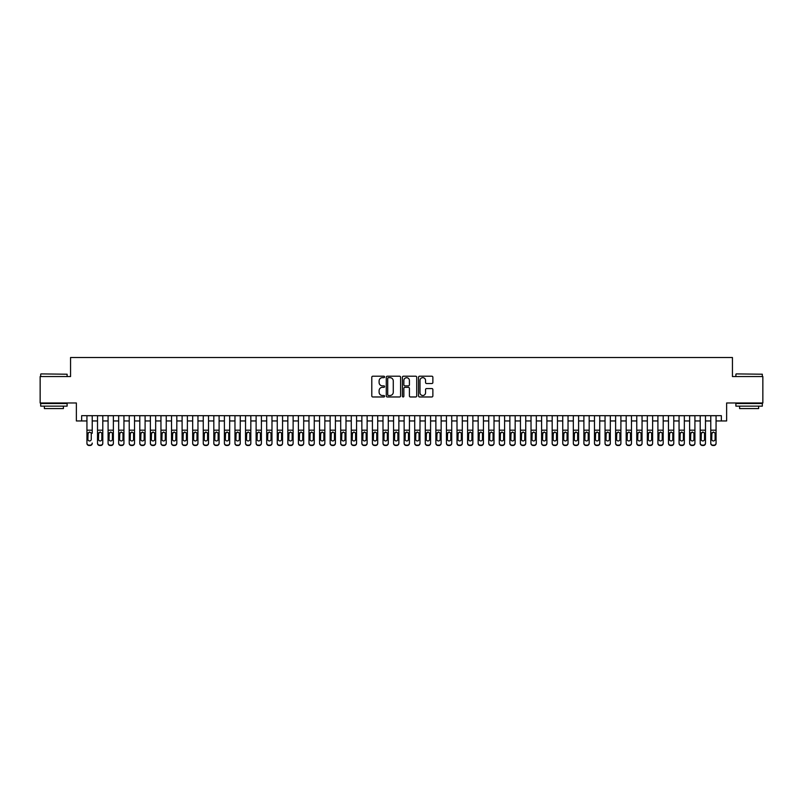<?xml version="1.0" encoding="UTF-8"?>
<svg xmlns="http://www.w3.org/2000/svg" width="803" height="803" viewBox="0 0 803 803"><rect width="100%" height="100%" fill="white"/><g stroke="black" fill="none" stroke-linecap="round" stroke-linejoin="round"><path stroke-width="1.2" d="M384.587 376.938A0.723 0.723 0 0 0 383.854 376.216L372.833 376.216A1.034 1.034 0 0 0 371.789 377.249L371.789 395.929A1.034 1.034 0 0 0 372.833 396.973L383.854 396.973A0.723 0.723 0 0 0 384.587 396.24A0.723 0.723 0 0 0 383.854 395.518L382.429 395.518A3.322 3.322 0 0 1 379.106 392.195L379.106 390.639A3.322 3.322 0 0 1 382.429 387.317L383.854 387.317A0.723 0.723 0 0 0 384.587 386.594A0.723 0.723 0 0 0 383.854 385.862L382.429 385.862A3.322 3.322 0 0 1 379.106 382.539L379.106 380.983A3.322 3.322 0 0 1 382.429 377.661L383.854 377.661A0.723 0.723 0 0 0 384.587 376.938M431.833 383.533A1.034 1.034 0 0 0 432.867 382.489L432.867 377.249A1.034 1.034 0 0 0 431.833 376.216L419.588 376.216A1.034 1.034 0 0 0 418.544 377.249L418.544 395.929A1.034 1.034 0 0 0 419.588 396.973L431.833 396.973A1.034 1.034 0 0 0 432.867 395.929L432.867 389.606A1.034 1.034 0 0 0 431.833 388.562L426.594 388.562A1.034 1.034 0 0 0 425.55 389.606L425.55 392.737A2.78 2.78 0 0 1 422.779 395.518A2.78 2.78 0 0 1 419.999 392.737L419.999 380.441A2.78 2.78 0 0 1 422.779 377.661A2.78 2.78 0 0 1 425.55 380.441L425.55 382.489A1.034 1.034 0 0 0 426.594 383.533L431.833 383.533M81.655 420.953L81.655 415.673L721.345 415.673L721.345 420.953L726.635 420.953L726.635 402.976L762.85 402.976L762.85 376.547L732.446 376.547L732.446 357.516L70.554 357.516L70.554 376.547L40.15 376.547L40.15 402.976L76.365 402.976L76.365 420.953L86.935 420.953M400.597 377.249A1.034 1.034 0 0 0 399.553 376.216L387.307 376.216A1.034 1.034 0 0 0 386.273 377.249L386.273 395.929A1.034 1.034 0 0 0 387.307 396.973L399.553 396.973A1.034 1.034 0 0 0 400.597 395.929L400.597 377.249M403.447 376.216L415.693 376.216A1.034 1.034 0 0 1 416.727 377.249L416.727 395.929A1.034 1.034 0 0 1 415.693 396.973L410.453 396.973A1.034 1.034 0 0 1 409.41 395.929L409.41 388.351A1.034 1.034 0 0 0 408.376 387.317L404.903 387.317A1.034 1.034 0 0 0 403.859 388.351L403.859 396.24A0.723 0.723 0 0 1 403.136 396.973A0.723 0.723 0 0 1 402.403 396.24L402.403 377.249A1.034 1.034 0 0 1 403.447 376.216M92.225 420.953L97.514 420.953M102.794 420.953L108.084 420.953M113.374 420.953L118.663 420.953M123.943 420.953L129.233 420.953M134.523 420.953L139.802 420.953M145.092 420.953L150.382 420.953M155.662 420.953L160.951 420.953M166.241 420.953L171.531 420.953M176.811 420.953L182.1 420.953M187.39 420.953L192.67 420.953M197.96 420.953L203.249 420.953M208.529 420.953L213.819 420.953M219.109 420.953L224.398 420.953M229.678 420.953L234.968 420.953M240.258 420.953L245.537 420.953M250.827 420.953L256.117 420.953M261.397 420.953L266.686 420.953M271.976 420.953L277.266 420.953M282.546 420.953L287.835 420.953M293.125 420.953L298.405 420.953M303.695 420.953L308.984 420.953M314.264 420.953L319.554 420.953M324.844 420.953L330.133 420.953M335.413 420.953L340.703 420.953M345.993 420.953L351.272 420.953M356.562 420.953L361.852 420.953M367.132 420.953L372.421 420.953M377.711 420.953L383.001 420.953M388.281 420.953L393.57 420.953M398.86 420.953L404.14 420.953M409.43 420.953L414.719 420.953M419.999 420.953L425.289 420.953M430.579 420.953L435.868 420.953M441.148 420.953L446.438 420.953M451.728 420.953L457.007 420.953M462.297 420.953L467.587 420.953M472.867 420.953L478.156 420.953M483.446 420.953L488.736 420.953M494.016 420.953L499.305 420.953M504.595 420.953L509.875 420.953M515.165 420.953L520.454 420.953M525.734 420.953L531.024 420.953M536.314 420.953L541.603 420.953M546.883 420.953L552.173 420.953M557.463 420.953L562.742 420.953M568.032 420.953L573.322 420.953M578.602 420.953L583.891 420.953M589.181 420.953L594.471 420.953M599.751 420.953L605.04 420.953M610.33 420.953L615.61 420.953M620.9 420.953L626.189 420.953M631.469 420.953L636.759 420.953M642.049 420.953L647.338 420.953M652.618 420.953L657.908 420.953M663.198 420.953L668.477 420.953M673.767 420.953L679.057 420.953M684.337 420.953L689.626 420.953M694.916 420.953L700.206 420.953M705.486 420.953L710.775 420.953M716.065 420.953L721.345 420.953M388.451 377.661A0.723 0.723 0 0 0 387.719 378.394L387.719 394.795A0.723 0.723 0 0 0 388.451 395.518L389.957 395.518A3.322 3.322 0 0 0 393.279 392.195L393.279 380.983A3.322 3.322 0 0 0 389.957 377.661L388.451 377.661M409.41 380.492A2.78 2.78 0 0 0 406.639 377.721A2.78 2.78 0 0 0 403.859 380.492L403.859 384.828A1.034 1.034 0 0 0 404.903 385.862L408.376 385.862A1.034 1.034 0 0 0 409.41 384.828L409.41 380.492M86.935 433.259L86.935 443.055A2.118 2.098 -0 0 0 89.053 445.153L90.107 445.153A2.118 2.098 -0 0 0 92.225 443.055L92.225 443.386A2.118 2.098 180 0 1 90.107 445.484L90.107 445.153M92.225 433.259L92.225 415.673M91.271 439.281L91.271 433.71L91.271 439.281A1.696 1.676 180 0 1 89.585 440.957A1.696 1.676 180 0 0 91.271 439.281M87.888 439.612L87.888 439.281A1.696 1.676 180 0 0 89.585 440.957M87.888 439.281L88.079 432.927L89.585 432.014L91.09 432.927L89.585 432.014L87.888 433.58M86.935 415.673L86.935 443.386A2.118 2.098 180 0 0 89.053 445.484L90.107 445.484M92.225 432.927L91.09 432.927L91.271 433.71M40.993 373.907L67.111 374.218L40.993 373.907M53.891 406.147L40.682 406.147L40.682 403.507L67.111 403.507L67.111 406.147L53.891 406.147M63.407 406.147L63.407 408.586L44.376 408.586L44.376 406.147M736.2 373.907L762.318 374.218L736.2 373.907M749.109 406.147L735.889 406.147L735.889 403.507L762.318 403.507L762.318 406.147L749.109 406.147M758.624 406.147L758.624 408.586L739.593 408.586L739.593 406.147M97.514 433.259L97.514 443.055A2.118 2.098 0 0 0 99.622 445.153L100.686 445.153A2.118 2.098 0 0 0 102.794 443.055L102.794 443.386A2.118 2.098 180 0 1 100.686 445.484L100.686 445.153M101.851 439.281L101.851 433.71L101.851 439.281A1.696 1.676 180 0 1 100.154 440.957A1.696 1.676 180 0 0 101.851 439.281M98.468 439.612L98.468 439.281A1.696 1.676 180 0 0 100.154 440.957M98.468 439.281L98.649 432.927L100.154 432.014L101.66 432.927L100.154 432.014L98.468 433.58M108.084 433.259L108.084 443.055A2.118 2.098 0 0 0 110.202 445.153L111.256 445.153A2.118 2.098 0 0 0 113.374 443.055L113.374 443.386A2.118 2.098 180 0 1 111.256 445.484L111.256 445.153M112.42 439.281L112.42 433.71L112.42 439.281A1.696 1.676 180 0 1 110.724 440.957A1.696 1.676 180 0 0 112.42 439.281M109.037 439.612L109.037 439.281A1.696 1.676 180 0 0 110.724 440.957M109.037 439.281L109.228 432.927L110.724 432.014L112.229 432.927L110.724 432.014L109.037 433.58M118.663 433.259L118.663 443.055A2.118 2.098 0 0 0 120.771 445.153L121.835 445.153A2.118 2.098 0 0 0 123.943 443.055L123.943 443.386A2.118 2.098 180 0 1 121.835 445.484L121.835 445.153M122.989 439.281L122.989 433.71L122.989 439.281A1.696 1.676 180 0 1 121.303 440.957A1.696 1.676 180 0 0 122.989 439.281M119.607 439.612L119.607 439.281A1.696 1.676 180 0 0 121.303 440.957M119.607 439.281L119.798 432.927L121.303 432.014L122.809 432.927L121.303 432.014L119.607 433.58M129.233 433.259L129.233 443.055A2.118 2.098 0 0 0 131.351 445.153L132.405 445.153A2.118 2.098 0 0 0 134.523 443.055L134.523 443.386A2.118 2.098 180 0 1 132.405 445.484L132.405 445.153M133.569 439.281L133.569 433.71L133.569 439.281A1.696 1.676 180 0 1 131.873 440.957A1.696 1.676 180 0 0 133.569 439.281M130.186 439.612L130.186 439.281A1.696 1.676 180 0 0 131.873 440.957M130.186 439.281L130.367 432.927L131.873 432.014L133.378 432.927L131.873 432.014L130.186 433.58M102.794 415.673L102.794 443.386M97.514 415.673L97.514 443.386A2.118 2.098 180 0 0 99.622 445.484L100.686 445.484M102.794 432.927L101.66 432.927L101.851 433.71M113.374 415.673L113.374 443.386M108.084 415.673L108.084 443.386A2.118 2.098 180 0 0 110.202 445.484L111.256 445.484M113.374 432.927L112.229 432.927L112.42 433.71M123.943 415.673L123.943 443.386M118.663 415.673L118.663 443.386A2.118 2.098 180 0 0 120.771 445.484L121.835 445.484M123.943 432.927L122.809 432.927L122.989 433.71M134.523 415.673L134.523 443.386M129.233 415.673L129.233 443.386A2.118 2.098 180 0 0 131.351 445.484L132.405 445.484M134.523 432.927L133.378 432.927L133.569 433.71M139.802 433.259L139.802 443.055A2.118 2.098 0 0 0 141.92 445.153L142.974 445.153A2.118 2.098 0 0 0 145.092 443.055L145.092 443.386A2.118 2.098 180 0 1 142.974 445.484L142.974 445.153M144.138 439.281L144.138 433.71L144.138 439.281A1.696 1.676 180 0 1 142.452 440.957A1.696 1.676 180 0 0 144.138 439.281M140.756 439.612L140.756 439.281A1.696 1.676 180 0 0 142.452 440.957M140.756 439.281L140.947 432.927L142.452 432.014L143.958 432.927L142.452 432.014L140.756 433.58M145.092 415.673L145.092 443.386M139.802 415.673L139.802 443.386A2.118 2.098 180 0 0 141.92 445.484L142.974 445.484M145.092 432.927L143.958 432.927L144.138 433.71M150.382 433.259L150.382 443.055A2.118 2.098 0 0 0 152.49 445.153L153.554 445.153A2.118 2.098 0 0 0 155.662 443.055L155.662 443.386A2.118 2.098 180 0 1 153.554 445.484L153.554 445.153M154.718 439.281L154.718 433.71L154.718 439.281A1.696 1.676 180 0 1 153.022 440.957A1.696 1.676 180 0 0 154.718 439.281M151.335 439.612L151.335 439.281A1.696 1.676 180 0 0 153.022 440.957M151.335 439.281L151.516 432.927L153.022 432.014L154.527 432.927L153.022 432.014L151.335 433.58M155.662 415.673L155.662 443.386M150.382 415.673L150.382 443.386A2.118 2.098 180 0 0 152.49 445.484L153.554 445.484M155.662 432.927L154.527 432.927L154.718 433.71M160.951 433.259L160.951 443.055A2.118 2.098 0 0 0 163.069 445.153L164.123 445.153A2.118 2.098 0 0 0 166.241 443.055L166.241 443.386A2.118 2.098 180 0 1 164.123 445.484L164.123 445.153M165.288 439.281L165.288 433.71L165.288 439.281A1.696 1.676 180 0 1 163.591 440.957A1.696 1.676 180 0 0 165.288 439.281M161.905 439.612L161.905 439.281A1.696 1.676 180 0 0 163.591 440.957M161.905 439.281L162.096 432.927L163.591 432.014L165.097 432.927L163.591 432.014L161.905 433.58M166.241 415.673L166.241 443.386M160.951 415.673L160.951 443.386A2.118 2.098 180 0 0 163.069 445.484L164.123 445.484M166.241 432.927L165.097 432.927L165.288 433.71M171.531 433.259L171.531 443.055A2.118 2.098 0 0 0 173.639 445.153L174.703 445.153A2.118 2.098 0 0 0 176.811 443.055L176.811 443.386A2.118 2.098 180 0 1 174.703 445.484L174.703 445.153M175.857 439.281L175.857 433.71L175.857 439.281A1.696 1.676 180 0 1 174.171 440.957A1.696 1.676 180 0 0 175.857 439.281M172.474 439.612L172.474 439.281A1.696 1.676 180 0 0 174.171 440.957M172.474 439.281L172.665 432.927L174.171 432.014L175.676 432.927L174.171 432.014L172.474 433.58M176.811 415.673L176.811 443.386M171.531 415.673L171.531 443.386A2.118 2.098 180 0 0 173.639 445.484L174.703 445.484M176.811 432.927L175.676 432.927L175.857 433.71M182.1 433.259L182.1 443.055A2.118 2.098 0 0 0 184.218 445.153L185.272 445.153A2.118 2.098 0 0 0 187.39 443.055L187.39 443.386A2.118 2.098 180 0 1 185.272 445.484L185.272 445.153M186.437 439.281L186.437 433.71L186.437 439.281A1.696 1.676 180 0 1 184.74 440.957A1.696 1.676 180 0 0 186.437 439.281M183.054 439.612L183.054 439.281A1.696 1.676 180 0 0 184.74 440.957M183.054 439.281L183.235 432.927L184.74 432.014L186.246 432.927L184.74 432.014L183.054 433.58M187.39 415.673L187.39 443.386M182.1 415.673L182.1 443.386A2.118 2.098 180 0 0 184.218 445.484L185.272 445.484M187.39 432.927L186.246 432.927L186.437 433.71M192.67 433.259L192.67 443.055A2.118 2.098 0 0 0 194.788 445.153L195.842 445.153A2.118 2.098 0 0 0 197.96 443.055L197.96 443.386A2.118 2.098 180 0 1 195.842 445.484L195.842 445.153M197.006 439.281L197.006 433.71L197.006 439.281A1.696 1.676 180 0 1 195.32 440.957A1.696 1.676 180 0 0 197.006 439.281M193.623 439.612L193.623 439.281A1.696 1.676 180 0 0 195.32 440.957M193.623 439.281L193.814 432.927L195.32 432.014L196.825 432.927L195.32 432.014L193.623 433.58M197.96 415.673L197.96 443.386M192.67 415.673L192.67 443.386A2.118 2.098 180 0 0 194.788 445.484L195.842 445.484M197.96 432.927L196.825 432.927L197.006 433.71M203.249 433.259L203.249 443.055A2.118 2.098 0 0 0 205.357 445.153L206.421 445.153A2.118 2.098 0 0 0 208.529 443.055L208.529 443.386A2.118 2.098 180 0 1 206.421 445.484L206.421 445.153M207.586 439.281L207.586 433.71L207.586 439.281A1.696 1.676 180 0 1 205.889 440.957A1.696 1.676 180 0 0 207.586 439.281M204.203 439.612L204.203 439.281A1.696 1.676 180 0 0 205.889 440.957M204.203 439.281L204.384 432.927L205.889 432.014L207.395 432.927L205.889 432.014L204.203 433.58M208.529 415.673L208.529 443.386M203.249 415.673L203.249 443.386A2.118 2.098 180 0 0 205.357 445.484L206.421 445.484M208.529 432.927L207.395 432.927L207.586 433.71M213.819 433.259L213.819 443.055A2.118 2.098 0 0 0 215.937 445.153L216.991 445.153A2.118 2.098 0 0 0 219.109 443.055L219.109 443.386A2.118 2.098 180 0 1 216.991 445.484L216.991 445.153M218.155 439.281L218.155 433.71L218.155 439.281A1.696 1.676 180 0 1 216.459 440.957A1.696 1.676 180 0 0 218.155 439.281M214.772 439.612L214.772 439.281A1.696 1.676 180 0 0 216.459 440.957M214.772 439.281L214.963 432.927L216.459 432.014L217.964 432.927L216.459 432.014L214.772 433.58M219.109 415.673L219.109 443.386M213.819 415.673L213.819 443.386A2.118 2.098 180 0 0 215.937 445.484L216.991 445.484M219.109 432.927L217.964 432.927L218.155 433.71M224.398 433.259L224.398 443.055A2.118 2.098 0 0 0 226.506 445.153L227.57 445.153A2.118 2.098 0 0 0 229.678 443.055L229.678 443.386A2.118 2.098 180 0 1 227.57 445.484L227.57 445.153M228.725 439.281L228.725 433.71L228.725 439.281A1.696 1.676 180 0 1 227.038 440.957A1.696 1.676 180 0 0 228.725 439.281M225.342 439.612L225.342 439.281A1.696 1.676 180 0 0 227.038 440.957M225.342 439.281L225.533 432.927L227.038 432.014L228.544 432.927L227.038 432.014L225.342 433.58M229.678 415.673L229.678 443.386M224.398 415.673L224.398 443.386A2.118 2.098 180 0 0 226.506 445.484L227.57 445.484M229.678 432.927L228.544 432.927L228.725 433.71M234.968 433.259L234.968 443.055A2.118 2.098 0 0 0 237.086 445.153L238.14 445.153A2.118 2.098 0 0 0 240.258 443.055L240.258 443.386A2.118 2.098 180 0 1 238.14 445.484L238.14 445.153M239.304 439.281L239.304 433.71L239.304 439.281A1.696 1.676 180 0 1 237.608 440.957A1.696 1.676 180 0 0 239.304 439.281M235.921 439.612L235.921 439.281A1.696 1.676 180 0 0 237.608 440.957M235.921 439.281L236.102 432.927L237.608 432.014L239.113 432.927L237.608 432.014L235.921 433.58M240.258 415.673L240.258 443.386M234.968 415.673L234.968 443.386A2.118 2.098 180 0 0 237.086 445.484L238.14 445.484M240.258 432.927L239.113 432.927L239.304 433.71M245.537 433.259L245.537 443.055A2.118 2.098 0 0 0 247.655 445.153L248.709 445.153A2.118 2.098 0 0 0 250.827 443.055L250.827 443.386A2.118 2.098 180 0 1 248.709 445.484L248.709 445.153M249.874 439.281L249.874 433.71L249.874 439.281A1.696 1.676 180 0 1 248.187 440.957A1.696 1.676 180 0 0 249.874 439.281M246.491 439.612L246.491 439.281A1.696 1.676 180 0 0 248.187 440.957M246.491 439.281L246.682 432.927L248.187 432.014L249.693 432.927L248.187 432.014L246.491 433.58M250.827 415.673L250.827 443.386M245.537 415.673L245.537 443.386A2.118 2.098 180 0 0 247.655 445.484L248.709 445.484M250.827 432.927L249.693 432.927L249.874 433.71M256.117 433.259L256.117 443.055A2.118 2.098 0 0 0 258.225 445.153L259.289 445.153A2.118 2.098 0 0 0 261.397 443.055L261.397 443.386A2.118 2.098 180 0 1 259.289 445.484L259.289 445.153M260.453 439.281L260.453 433.71L260.453 439.281A1.696 1.676 180 0 1 258.757 440.957A1.696 1.676 180 0 0 260.453 439.281M257.07 439.612L257.07 439.281A1.696 1.676 180 0 0 258.757 440.957M257.07 439.281L257.251 432.927L258.757 432.014L260.262 432.927L258.757 432.014L257.07 433.58M261.397 415.673L261.397 443.386M256.117 415.673L256.117 443.386A2.118 2.098 180 0 0 258.225 445.484L259.289 445.484M261.397 432.927L260.262 432.927L260.453 433.71M266.686 433.259L266.686 443.055A2.118 2.098 0 0 0 268.804 445.153L269.858 445.153A2.118 2.098 0 0 0 271.976 443.055L271.976 443.386A2.118 2.098 180 0 1 269.858 445.484L269.858 445.153M271.023 439.281L271.023 433.71L271.023 439.281A1.696 1.676 180 0 1 269.326 440.957A1.696 1.676 180 0 0 271.023 439.281M267.64 439.612L267.64 439.281A1.696 1.676 180 0 0 269.326 440.957M267.64 439.281L267.831 432.927L269.326 432.014L270.832 432.927L269.326 432.014L267.64 433.58M271.976 415.673L271.976 443.386M266.686 415.673L266.686 443.386A2.118 2.098 180 0 0 268.804 445.484L269.858 445.484M271.976 432.927L270.832 432.927L271.023 433.71M277.266 433.259L277.266 443.055A2.118 2.098 0 0 0 279.374 445.153L280.438 445.153A2.118 2.098 0 0 0 282.546 443.055L282.546 443.386A2.118 2.098 180 0 1 280.438 445.484L280.438 445.153M281.592 439.281L281.592 433.71L281.592 439.281A1.696 1.676 180 0 1 279.906 440.957A1.696 1.676 180 0 0 281.592 439.281M278.209 439.612L278.209 439.281A1.696 1.676 180 0 0 279.906 440.957M278.209 439.281L278.4 432.927L279.906 432.014L281.411 432.927L279.906 432.014L278.209 433.58M282.546 415.673L282.546 443.386M277.266 415.673L277.266 443.386A2.118 2.098 180 0 0 279.374 445.484L280.438 445.484M282.546 432.927L281.411 432.927L281.592 433.71M287.835 433.259L287.835 443.055A2.118 2.098 0 0 0 289.953 445.153L291.007 445.153A2.118 2.098 0 0 0 293.125 443.055L293.125 443.386A2.118 2.098 180 0 1 291.007 445.484L291.007 445.153M292.172 439.281L292.172 433.71L292.172 439.281A1.696 1.676 180 0 1 290.475 440.957A1.696 1.676 180 0 0 292.172 439.281M288.789 439.612L288.789 439.281A1.696 1.676 180 0 0 290.475 440.957M288.789 439.281L288.97 432.927L290.475 432.014L291.981 432.927L290.475 432.014L288.789 433.58M293.125 415.673L293.125 443.386M287.835 415.673L287.835 443.386A2.118 2.098 180 0 0 289.953 445.484L291.007 445.484M293.125 432.927L291.981 432.927L292.172 433.71M298.405 433.259L298.405 443.055A2.118 2.098 0 0 0 300.523 445.153L301.577 445.153A2.118 2.098 0 0 0 303.695 443.055L303.695 443.386A2.118 2.098 180 0 1 301.577 445.484L301.577 445.153M302.741 439.281L302.741 433.71L302.741 439.281A1.696 1.676 180 0 1 301.055 440.957A1.696 1.676 180 0 0 302.741 439.281M299.358 439.612L299.358 439.281A1.696 1.676 180 0 0 301.055 440.957M299.358 439.281L299.549 432.927L301.055 432.014L302.56 432.927L301.055 432.014L299.358 433.58M303.695 415.673L303.695 443.386M298.405 415.673L298.405 443.386A2.118 2.098 180 0 0 300.523 445.484L301.577 445.484M303.695 432.927L302.56 432.927L302.741 433.71M308.984 433.259L308.984 443.055A2.118 2.098 0 0 0 311.092 445.153L312.156 445.153A2.118 2.098 0 0 0 314.264 443.055L314.264 443.386A2.118 2.098 180 0 1 312.156 445.484L312.156 445.153M313.321 439.281L313.321 433.71L313.321 439.281A1.696 1.676 180 0 1 311.624 440.957A1.696 1.676 180 0 0 313.321 439.281M309.938 439.612L309.938 439.281A1.696 1.676 180 0 0 311.624 440.957M309.938 439.281L310.119 432.927L311.624 432.014L313.13 432.927L311.624 432.014L309.938 433.58M314.264 415.673L314.264 443.386M308.984 415.673L308.984 443.386A2.118 2.098 180 0 0 311.092 445.484L312.156 445.484M314.264 432.927L313.13 432.927L313.321 433.71M319.554 433.259L319.554 443.055A2.118 2.098 0 0 0 321.672 445.153L322.726 445.153A2.118 2.098 0 0 0 324.844 443.055L324.844 443.386A2.118 2.098 180 0 1 322.726 445.484L322.726 445.153M323.89 439.281L323.89 433.71L323.89 439.281A1.696 1.676 180 0 1 322.194 440.957A1.696 1.676 180 0 0 323.89 439.281M320.507 439.612L320.507 439.281A1.696 1.676 180 0 0 322.194 440.957M320.507 439.281L320.698 432.927L322.194 432.014L323.699 432.927L322.194 432.014L320.507 433.58M324.844 415.673L324.844 443.386M319.554 415.673L319.554 443.386A2.118 2.098 180 0 0 321.672 445.484L322.726 445.484M324.844 432.927L323.699 432.927L323.89 433.71M330.133 433.259L330.133 443.055A2.118 2.098 0 0 0 332.241 445.153L333.305 445.153A2.118 2.098 0 0 0 335.413 443.055L335.413 443.386A2.118 2.098 180 0 1 333.305 445.484L333.305 445.153M334.46 439.281L334.46 433.71L334.46 439.281A1.696 1.676 180 0 1 332.773 440.957A1.696 1.676 180 0 0 334.46 439.281M331.077 439.612L331.077 439.281A1.696 1.676 180 0 0 332.773 440.957M331.077 439.281L331.268 432.927L332.773 432.014L334.279 432.927L332.773 432.014L331.077 433.58M335.413 415.673L335.413 443.386M330.133 415.673L330.133 443.386A2.118 2.098 180 0 0 332.241 445.484L333.305 445.484M335.413 432.927L334.279 432.927L334.46 433.71M340.703 433.259L340.703 443.055A2.118 2.098 0 0 0 342.821 445.153L343.875 445.153A2.118 2.098 0 0 0 345.993 443.055L345.993 443.386A2.118 2.098 180 0 1 343.875 445.484L343.875 445.153M345.039 439.281L345.039 433.71L345.039 439.281A1.696 1.676 180 0 1 343.343 440.957A1.696 1.676 180 0 0 345.039 439.281M341.656 439.612L341.656 439.281A1.696 1.676 180 0 0 343.343 440.957M341.656 439.281L341.837 432.927L343.343 432.014L344.848 432.927L343.343 432.014L341.656 433.58M345.993 415.673L345.993 443.386M340.703 415.673L340.703 443.386A2.118 2.098 180 0 0 342.821 445.484L343.875 445.484M345.993 432.927L344.848 432.927L345.039 433.71M351.272 433.259L351.272 443.055A2.118 2.098 0 0 0 353.39 445.153L354.444 445.153A2.118 2.098 0 0 0 356.562 443.055L356.562 443.386A2.118 2.098 180 0 1 354.444 445.484L354.444 445.153M355.609 439.281L355.609 433.71L355.609 439.281A1.696 1.676 180 0 1 353.922 440.957A1.696 1.676 180 0 0 355.609 439.281M352.226 439.612L352.226 439.281A1.696 1.676 180 0 0 353.922 440.957M352.226 439.281L352.417 432.927L353.922 432.014L355.428 432.927L353.922 432.014L352.226 433.58M361.852 433.259L361.852 443.055A2.118 2.098 0 0 0 363.96 445.153L365.024 445.153A2.118 2.098 0 0 0 367.132 443.055L367.132 443.386A2.118 2.098 180 0 1 365.024 445.484L365.024 445.153M366.188 439.281L366.188 433.71L366.188 439.281A1.696 1.676 180 0 1 364.492 440.957A1.696 1.676 180 0 0 366.188 439.281M362.805 439.612L362.805 439.281A1.696 1.676 180 0 0 364.492 440.957M362.805 439.281L362.986 432.927L364.492 432.014L365.997 432.927L364.492 432.014L362.805 433.58M372.421 433.259L372.421 443.055A2.118 2.098 0 0 0 374.539 445.153L375.593 445.153A2.118 2.098 0 0 0 377.711 443.055L377.711 443.386A2.118 2.098 180 0 1 375.593 445.484L375.593 445.153M376.758 439.281L376.758 433.71L376.758 439.281A1.696 1.676 180 0 1 375.061 440.957A1.696 1.676 180 0 0 376.758 439.281M373.375 439.612L373.375 439.281A1.696 1.676 180 0 0 375.061 440.957M373.375 439.281L373.566 432.927L375.061 432.014L376.567 432.927L375.061 432.014L373.375 433.58M356.562 415.673L356.562 443.386M351.272 415.673L351.272 443.386A2.118 2.098 180 0 0 353.39 445.484L354.444 445.484M356.562 432.927L355.428 432.927L355.609 433.71M367.132 415.673L367.132 443.386M361.852 415.673L361.852 443.386A2.118 2.098 180 0 0 363.96 445.484L365.024 445.484M367.132 432.927L365.997 432.927L366.188 433.71M377.711 415.673L377.711 443.386M372.421 415.673L372.421 443.386A2.118 2.098 180 0 0 374.539 445.484L375.593 445.484M377.711 432.927L376.567 432.927L376.758 433.71M383.001 433.259L383.001 443.055A2.118 2.098 0 0 0 385.109 445.153L386.173 445.153A2.118 2.098 0 0 0 388.281 443.055L388.281 443.386A2.118 2.098 180 0 1 386.173 445.484L386.173 445.153M387.327 439.281L387.327 433.71L387.327 439.281A1.696 1.676 180 0 1 385.641 440.957A1.696 1.676 180 0 0 387.327 439.281M383.944 439.612L383.944 439.281A1.696 1.676 180 0 0 385.641 440.957M383.944 439.281L384.135 432.927L385.641 432.014L387.146 432.927L385.641 432.014L383.944 433.58M388.281 415.673L388.281 443.386M383.001 415.673L383.001 443.386A2.118 2.098 180 0 0 385.109 445.484L386.173 445.484M388.281 432.927L387.146 432.927L387.327 433.71M393.57 433.259L393.57 443.055A2.118 2.098 0 0 0 395.688 445.153L396.742 445.153A2.118 2.098 0 0 0 398.86 443.055L398.86 443.386A2.118 2.098 180 0 1 396.742 445.484L396.742 445.153M397.907 439.281L397.907 433.71L397.907 439.281A1.696 1.676 180 0 1 396.21 440.957A1.696 1.676 180 0 0 397.907 439.281M394.524 439.612L394.524 439.281A1.696 1.676 180 0 0 396.21 440.957M394.524 439.281L394.705 432.927L396.21 432.014L397.716 432.927L396.21 432.014L394.524 433.58M398.86 415.673L398.86 443.386M393.57 415.673L393.57 443.386A2.118 2.098 180 0 0 395.688 445.484L396.742 445.484M398.86 432.927L397.716 432.927L397.907 433.71M404.14 433.259L404.14 443.055A2.118 2.098 0 0 0 406.258 445.153L407.312 445.153A2.118 2.098 0 0 0 409.43 443.055L409.43 443.386A2.118 2.098 180 0 1 407.312 445.484L407.312 445.153M408.476 439.281L408.476 433.71L408.476 439.281A1.696 1.676 180 0 1 406.79 440.957A1.696 1.676 180 0 0 408.476 439.281M405.093 439.612L405.093 439.281A1.696 1.676 180 0 0 406.79 440.957M405.093 439.281L405.284 432.927L406.79 432.014L408.295 432.927L406.79 432.014L405.093 433.58M409.43 415.673L409.43 443.386M404.14 415.673L404.14 443.386A2.118 2.098 180 0 0 406.258 445.484L407.312 445.484M409.43 432.927L408.295 432.927L408.476 433.71M414.719 433.259L414.719 443.055A2.118 2.098 0 0 0 416.827 445.153L417.891 445.153A2.118 2.098 0 0 0 419.999 443.055L419.999 443.386A2.118 2.098 180 0 1 417.891 445.484L417.891 445.153M419.056 439.281L419.056 433.71L419.056 439.281A1.696 1.676 180 0 1 417.359 440.957A1.696 1.676 180 0 0 419.056 439.281M415.673 439.612L415.673 439.281A1.696 1.676 180 0 0 417.359 440.957M415.673 439.281L415.854 432.927L417.359 432.014L418.865 432.927L417.359 432.014L415.673 433.58M419.999 415.673L419.999 443.386M414.719 415.673L414.719 443.386A2.118 2.098 180 0 0 416.827 445.484L417.891 445.484M419.999 432.927L418.865 432.927L419.056 433.71M425.289 433.259L425.289 443.055A2.118 2.098 0 0 0 427.407 445.153L428.461 445.153A2.118 2.098 0 0 0 430.579 443.055L430.579 443.386A2.118 2.098 180 0 1 428.461 445.484L428.461 445.153M429.625 439.281L429.625 433.71L429.625 439.281A1.696 1.676 180 0 1 427.939 440.957A1.696 1.676 180 0 0 429.625 439.281M426.242 439.612L426.242 439.281A1.696 1.676 180 0 0 427.939 440.957M426.242 439.281L426.433 432.927L427.939 432.014L429.434 432.927L427.939 432.014L426.242 433.58M430.579 415.673L430.579 443.386M425.289 415.673L425.289 443.386A2.118 2.098 180 0 0 427.407 445.484L428.461 445.484M430.579 432.927L429.434 432.927L429.625 433.71M435.868 433.259L435.868 443.055A2.118 2.098 0 0 0 437.976 445.153L439.04 445.153A2.118 2.098 0 0 0 441.148 443.055L441.148 443.386A2.118 2.098 180 0 1 439.04 445.484L439.04 445.153M440.195 439.281L440.195 433.71L440.195 439.281A1.696 1.676 180 0 1 438.508 440.957A1.696 1.676 180 0 0 440.195 439.281M436.812 439.612L436.812 439.281A1.696 1.676 180 0 0 438.508 440.957M436.812 439.281L437.003 432.927L438.508 432.014L440.014 432.927L438.508 432.014L436.812 433.58M441.148 415.673L441.148 443.386M435.868 415.673L435.868 443.386A2.118 2.098 180 0 0 437.976 445.484L439.04 445.484M441.148 432.927L440.014 432.927L440.195 433.71M446.438 433.259L446.438 443.055A2.118 2.098 0 0 0 448.556 445.153L449.61 445.153A2.118 2.098 0 0 0 451.728 443.055L451.728 443.386A2.118 2.098 180 0 1 449.61 445.484L449.61 445.153M450.774 439.281L450.774 433.71L450.774 439.281A1.696 1.676 180 0 1 449.078 440.957A1.696 1.676 180 0 0 450.774 439.281M447.391 439.612L447.391 439.281A1.696 1.676 180 0 0 449.078 440.957M447.391 439.281L447.572 432.927L449.078 432.014L450.583 432.927L449.078 432.014L447.391 433.58M451.728 415.673L451.728 443.386M446.438 415.673L446.438 443.386A2.118 2.098 180 0 0 448.556 445.484L449.61 445.484M451.728 432.927L450.583 432.927L450.774 433.71M457.007 433.259L457.007 443.055A2.118 2.098 0 0 0 459.125 445.153L460.179 445.153A2.118 2.098 0 0 0 462.297 443.055L462.297 443.386A2.118 2.098 180 0 1 460.179 445.484L460.179 445.153M461.344 439.281L461.344 433.71L461.344 439.281A1.696 1.676 180 0 1 459.657 440.957A1.696 1.676 180 0 0 461.344 439.281M457.961 439.612L457.961 439.281A1.696 1.676 180 0 0 459.657 440.957M457.961 439.281L458.152 432.927L459.657 432.014L461.163 432.927L459.657 432.014L457.961 433.58M462.297 415.673L462.297 443.386M457.007 415.673L457.007 443.386A2.118 2.098 180 0 0 459.125 445.484L460.179 445.484M462.297 432.927L461.163 432.927L461.344 433.71M467.587 433.259L467.587 443.055A2.118 2.098 0 0 0 469.695 445.153L470.759 445.153A2.118 2.098 0 0 0 472.867 443.055L472.867 443.386A2.118 2.098 180 0 1 470.759 445.484L470.759 445.153M471.923 439.281L471.923 433.71L471.923 439.281A1.696 1.676 180 0 1 470.227 440.957A1.696 1.676 180 0 0 471.923 439.281M468.54 439.612L468.54 439.281A1.696 1.676 180 0 0 470.227 440.957M468.54 439.281L468.721 432.927L470.227 432.014L471.732 432.927L470.227 432.014L468.54 433.58M472.867 415.673L472.867 443.386M467.587 415.673L467.587 443.386A2.118 2.098 180 0 0 469.695 445.484L470.759 445.484M472.867 432.927L471.732 432.927L471.923 433.71M478.156 433.259L478.156 443.055A2.118 2.098 0 0 0 480.274 445.153L481.328 445.153A2.118 2.098 0 0 0 483.446 443.055L483.446 443.386A2.118 2.098 180 0 1 481.328 445.484L481.328 445.153M482.493 439.281L482.493 433.71L482.493 439.281A1.696 1.676 180 0 1 480.806 440.957A1.696 1.676 180 0 0 482.493 439.281M479.11 439.612L479.11 439.281A1.696 1.676 180 0 0 480.806 440.957M479.11 439.281L479.301 432.927L480.806 432.014L482.302 432.927L480.806 432.014L479.11 433.58M483.446 415.673L483.446 443.386M478.156 415.673L478.156 443.386A2.118 2.098 180 0 0 480.274 445.484L481.328 445.484M483.446 432.927L482.302 432.927L482.493 433.71M488.736 433.259L488.736 443.055A2.118 2.098 0 0 0 490.844 445.153L491.908 445.153A2.118 2.098 0 0 0 494.016 443.055L494.016 443.386A2.118 2.098 180 0 1 491.908 445.484L491.908 445.153M493.062 439.281L493.062 433.71L493.062 439.281A1.696 1.676 180 0 1 491.376 440.957A1.696 1.676 180 0 0 493.062 439.281M489.679 439.612L489.679 439.281A1.696 1.676 180 0 0 491.376 440.957M489.679 439.281L489.87 432.927L491.376 432.014L492.881 432.927L491.376 432.014L489.679 433.58M494.016 415.673L494.016 443.386M488.736 415.673L488.736 443.386A2.118 2.098 180 0 0 490.844 445.484L491.908 445.484M494.016 432.927L492.881 432.927L493.062 433.71M499.305 433.259L499.305 443.055A2.118 2.098 0 0 0 501.423 445.153L502.477 445.153A2.118 2.098 0 0 0 504.595 443.055L504.595 443.386A2.118 2.098 180 0 1 502.477 445.484L502.477 445.153M503.642 439.281L503.642 433.71L503.642 439.281A1.696 1.676 180 0 1 501.945 440.957A1.696 1.676 180 0 0 503.642 439.281M500.259 439.612L500.259 439.281A1.696 1.676 180 0 0 501.945 440.957M500.259 439.281L500.44 432.927L501.945 432.014L503.451 432.927L501.945 432.014L500.259 433.58M504.595 415.673L504.595 443.386M499.305 415.673L499.305 443.386A2.118 2.098 180 0 0 501.423 445.484L502.477 445.484M504.595 432.927L503.451 432.927L503.642 433.71M509.875 433.259L509.875 443.055A2.118 2.098 0 0 0 511.993 445.153L513.047 445.153A2.118 2.098 0 0 0 515.165 443.055L515.165 443.386A2.118 2.098 180 0 1 513.047 445.484L513.047 445.153M514.211 439.281L514.211 433.71L514.211 439.281A1.696 1.676 180 0 1 512.525 440.957A1.696 1.676 180 0 0 514.211 439.281M510.828 439.612L510.828 439.281A1.696 1.676 180 0 0 512.525 440.957M510.828 439.281L511.019 432.927L512.525 432.014L514.03 432.927L512.525 432.014L510.828 433.58M515.165 415.673L515.165 443.386M509.875 415.673L509.875 443.386A2.118 2.098 180 0 0 511.993 445.484L513.047 445.484M515.165 432.927L514.03 432.927L514.211 433.71M520.454 433.259L520.454 443.055A2.118 2.098 0 0 0 522.562 445.153L523.626 445.153A2.118 2.098 0 0 0 525.734 443.055L525.734 443.386A2.118 2.098 180 0 1 523.626 445.484L523.626 445.153M524.791 439.281L524.791 433.71L524.791 439.281A1.696 1.676 180 0 1 523.094 440.957A1.696 1.676 180 0 0 524.791 439.281M521.408 439.612L521.408 439.281A1.696 1.676 180 0 0 523.094 440.957M521.408 439.281L521.589 432.927L523.094 432.014L524.6 432.927L523.094 432.014L521.408 433.58M525.734 415.673L525.734 443.386M520.454 415.673L520.454 443.386A2.118 2.098 180 0 0 522.562 445.484L523.626 445.484M525.734 432.927L524.6 432.927L524.791 433.71M531.024 433.259L531.024 443.055A2.118 2.098 0 0 0 533.142 445.153L534.196 445.153A2.118 2.098 0 0 0 536.314 443.055L536.314 443.386A2.118 2.098 180 0 1 534.196 445.484L534.196 445.153M535.36 439.281L535.36 433.71L535.36 439.281A1.696 1.676 180 0 1 533.674 440.957A1.696 1.676 180 0 0 535.36 439.281M531.977 439.612L531.977 439.281A1.696 1.676 180 0 0 533.674 440.957M531.977 439.281L532.168 432.927L533.674 432.014L535.169 432.927L533.674 432.014L531.977 433.58M536.314 415.673L536.314 443.386M531.024 415.673L531.024 443.386A2.118 2.098 180 0 0 533.142 445.484L534.196 445.484M536.314 432.927L535.169 432.927L535.36 433.71M541.603 433.259L541.603 443.055A2.118 2.098 0 0 0 543.711 445.153L544.775 445.153A2.118 2.098 0 0 0 546.883 443.055L546.883 443.386A2.118 2.098 180 0 1 544.775 445.484L544.775 445.153M545.93 439.281L545.93 433.71L545.93 439.281A1.696 1.676 180 0 1 544.243 440.957A1.696 1.676 180 0 0 545.93 439.281M542.547 439.612L542.547 439.281A1.696 1.676 180 0 0 544.243 440.957M542.547 439.281L542.738 432.927L544.243 432.014L545.749 432.927L544.243 432.014L542.547 433.58M546.883 415.673L546.883 443.386M541.603 415.673L541.603 443.386A2.118 2.098 180 0 0 543.711 445.484L544.775 445.484M546.883 432.927L545.749 432.927L545.93 433.71M552.173 433.259L552.173 443.055A2.118 2.098 0 0 0 554.291 445.153L555.345 445.153A2.118 2.098 0 0 0 557.463 443.055L557.463 443.386A2.118 2.098 180 0 1 555.345 445.484L555.345 445.153M556.509 439.281L556.509 433.71L556.509 439.281A1.696 1.676 180 0 1 554.813 440.957A1.696 1.676 180 0 0 556.509 439.281M553.126 439.612L553.126 439.281A1.696 1.676 180 0 0 554.813 440.957M553.126 439.281L553.307 432.927L554.813 432.014L556.318 432.927L554.813 432.014L553.126 433.58M557.463 415.673L557.463 443.386M552.173 415.673L552.173 443.386A2.118 2.098 180 0 0 554.291 445.484L555.345 445.484M557.463 432.927L556.318 432.927L556.509 433.71M562.742 433.259L562.742 443.055A2.118 2.098 0 0 0 564.86 445.153L565.914 445.153A2.118 2.098 0 0 0 568.032 443.055L568.032 443.386A2.118 2.098 180 0 1 565.914 445.484L565.914 445.153M567.079 439.281L567.079 433.71L567.079 439.281A1.696 1.676 180 0 1 565.392 440.957A1.696 1.676 180 0 0 567.079 439.281M563.696 439.612L563.696 439.281A1.696 1.676 180 0 0 565.392 440.957M563.696 439.281L563.887 432.927L565.392 432.014L566.898 432.927L565.392 432.014L563.696 433.58M568.032 415.673L568.032 443.386M562.742 415.673L562.742 443.386A2.118 2.098 180 0 0 564.86 445.484L565.914 445.484M568.032 432.927L566.898 432.927L567.079 433.71M573.322 433.259L573.322 443.055A2.118 2.098 0 0 0 575.43 445.153L576.494 445.153A2.118 2.098 0 0 0 578.602 443.055L578.602 443.386A2.118 2.098 180 0 1 576.494 445.484L576.494 445.153M577.658 439.281L577.658 433.71L577.658 439.281A1.696 1.676 180 0 1 575.962 440.957A1.696 1.676 180 0 0 577.658 439.281M574.275 439.612L574.275 439.281A1.696 1.676 180 0 0 575.962 440.957M574.275 439.281L574.456 432.927L575.962 432.014L577.467 432.927L575.962 432.014L574.275 433.58M578.602 415.673L578.602 443.386M573.322 415.673L573.322 443.386A2.118 2.098 180 0 0 575.43 445.484L576.494 445.484M578.602 432.927L577.467 432.927L577.658 433.71M583.891 433.259L583.891 443.055A2.118 2.098 0 0 0 586.009 445.153L587.063 445.153A2.118 2.098 0 0 0 589.181 443.055L589.181 443.386A2.118 2.098 180 0 1 587.063 445.484L587.063 445.153M588.228 439.281L588.228 433.71L588.228 439.281A1.696 1.676 180 0 1 586.541 440.957A1.696 1.676 180 0 0 588.228 439.281M584.845 439.612L584.845 439.281A1.696 1.676 180 0 0 586.541 440.957M584.845 439.281L585.036 432.927L586.541 432.014L588.037 432.927L586.541 432.014L584.845 433.58M589.181 415.673L589.181 443.386M583.891 415.673L583.891 443.386A2.118 2.098 180 0 0 586.009 445.484L587.063 445.484M589.181 432.927L588.037 432.927L588.228 433.71M594.471 433.259L594.471 443.055A2.118 2.098 0 0 0 596.579 445.153L597.643 445.153A2.118 2.098 0 0 0 599.751 443.055L599.751 443.386A2.118 2.098 180 0 1 597.643 445.484L597.643 445.153M598.797 439.281L598.797 433.71L598.797 439.281A1.696 1.676 180 0 1 597.111 440.957A1.696 1.676 180 0 0 598.797 439.281M595.414 439.612L595.414 439.281A1.696 1.676 180 0 0 597.111 440.957M595.414 439.281L595.605 432.927L597.111 432.014L598.616 432.927L597.111 432.014L595.414 433.58M599.751 415.673L599.751 443.386M594.471 415.673L594.471 443.386A2.118 2.098 180 0 0 596.579 445.484L597.643 445.484M599.751 432.927L598.616 432.927L598.797 433.71M605.04 433.259L605.04 443.055A2.118 2.098 0 0 0 607.158 445.153L608.212 445.153A2.118 2.098 0 0 0 610.33 443.055L610.33 443.386A2.118 2.098 180 0 1 608.212 445.484L608.212 445.153M609.377 439.281L609.377 433.71L609.377 439.281A1.696 1.676 180 0 1 607.68 440.957A1.696 1.676 180 0 0 609.377 439.281M605.994 439.612L605.994 439.281A1.696 1.676 180 0 0 607.68 440.957M605.994 439.281L606.175 432.927L607.68 432.014L609.186 432.927L607.68 432.014L605.994 433.58M610.33 415.673L610.33 443.386M605.04 415.673L605.04 443.386A2.118 2.098 180 0 0 607.158 445.484L608.212 445.484M610.33 432.927L609.186 432.927L609.377 433.71M615.61 433.259L615.61 443.055A2.118 2.098 0 0 0 617.728 445.153L618.782 445.153A2.118 2.098 0 0 0 620.9 443.055L620.9 443.386A2.118 2.098 180 0 1 618.782 445.484L618.782 445.153M619.946 439.281L619.946 433.71L619.946 439.281A1.696 1.676 180 0 1 618.26 440.957A1.696 1.676 180 0 0 619.946 439.281M616.563 439.612L616.563 439.281A1.696 1.676 180 0 0 618.26 440.957M616.563 439.281L616.754 432.927L618.26 432.014L619.765 432.927L618.26 432.014L616.563 433.58M620.9 415.673L620.9 443.386M615.61 415.673L615.61 443.386A2.118 2.098 180 0 0 617.728 445.484L618.782 445.484M620.9 432.927L619.765 432.927L619.946 433.71M626.189 433.259L626.189 443.055A2.118 2.098 0 0 0 628.297 445.153L629.361 445.153A2.118 2.098 0 0 0 631.469 443.055L631.469 443.386A2.118 2.098 180 0 1 629.361 445.484L629.361 445.153M630.526 439.281L630.526 433.71L630.526 439.281A1.696 1.676 180 0 1 628.829 440.957A1.696 1.676 180 0 0 630.526 439.281M627.143 439.612L627.143 439.281A1.696 1.676 180 0 0 628.829 440.957M627.143 439.281L627.324 432.927L628.829 432.014L630.335 432.927L628.829 432.014L627.143 433.58M631.469 415.673L631.469 443.386M626.189 415.673L626.189 443.386A2.118 2.098 180 0 0 628.297 445.484L629.361 445.484M631.469 432.927L630.335 432.927L630.526 433.71M636.759 433.259L636.759 443.055A2.118 2.098 0 0 0 638.877 445.153L639.931 445.153A2.118 2.098 0 0 0 642.049 443.055L642.049 443.386A2.118 2.098 180 0 1 639.931 445.484L639.931 445.153M641.095 439.281L641.095 433.71L641.095 439.281A1.696 1.676 180 0 1 639.409 440.957A1.696 1.676 180 0 0 641.095 439.281M637.712 439.612L637.712 439.281A1.696 1.676 180 0 0 639.409 440.957M637.712 439.281L637.903 432.927L639.409 432.014L640.904 432.927L639.409 432.014L637.712 433.58M642.049 415.673L642.049 443.386M636.759 415.673L636.759 443.386A2.118 2.098 180 0 0 638.877 445.484L639.931 445.484M642.049 432.927L640.904 432.927L641.095 433.71M647.338 433.259L647.338 443.055A2.118 2.098 0 0 0 649.446 445.153L650.51 445.153A2.118 2.098 0 0 0 652.618 443.055L652.618 443.386A2.118 2.098 180 0 1 650.51 445.484L650.51 445.153M651.665 439.281L651.665 433.71L651.665 439.281A1.696 1.676 180 0 1 649.978 440.957A1.696 1.676 180 0 0 651.665 439.281M648.282 439.612L648.282 439.281A1.696 1.676 180 0 0 649.978 440.957M648.282 439.281L648.473 432.927L649.978 432.014L651.484 432.927L649.978 432.014L648.282 433.58M652.618 415.673L652.618 443.386M647.338 415.673L647.338 443.386A2.118 2.098 180 0 0 649.446 445.484L650.51 445.484M652.618 432.927L651.484 432.927L651.665 433.71M657.908 433.259L657.908 443.055A2.118 2.098 0 0 0 660.026 445.153L661.08 445.153A2.118 2.098 0 0 0 663.198 443.055L663.198 443.386A2.118 2.098 180 0 1 661.08 445.484L661.08 445.153M662.244 439.281L662.244 433.71L662.244 439.281A1.696 1.676 180 0 1 660.548 440.957A1.696 1.676 180 0 0 662.244 439.281M658.861 439.612L658.861 439.281A1.696 1.676 180 0 0 660.548 440.957M658.861 439.281L659.042 432.927L660.548 432.014L662.053 432.927L660.548 432.014L658.861 433.58M663.198 415.673L663.198 443.386M657.908 415.673L657.908 443.386A2.118 2.098 180 0 0 660.026 445.484L661.08 445.484M663.198 432.927L662.053 432.927L662.244 433.71M668.477 433.259L668.477 443.055A2.118 2.098 0 0 0 670.595 445.153L671.649 445.153A2.118 2.098 0 0 0 673.767 443.055L673.767 443.386A2.118 2.098 180 0 1 671.649 445.484L671.649 445.153M672.814 439.281L672.814 433.71L672.814 439.281A1.696 1.676 180 0 1 671.127 440.957A1.696 1.676 180 0 0 672.814 439.281M669.431 439.612L669.431 439.281A1.696 1.676 180 0 0 671.127 440.957M669.431 439.281L669.622 432.927L671.127 432.014L672.633 432.927L671.127 432.014L669.431 433.58M673.767 415.673L673.767 443.386M668.477 415.673L668.477 443.386A2.118 2.098 180 0 0 670.595 445.484L671.649 445.484M673.767 432.927L672.633 432.927L672.814 433.71M679.057 433.259L679.057 443.055A2.118 2.098 0 0 0 681.165 445.153L682.229 445.153A2.118 2.098 0 0 0 684.337 443.055L684.337 443.386A2.118 2.098 180 0 1 682.229 445.484L682.229 445.153M683.393 439.281L683.393 433.71L683.393 439.281A1.696 1.676 180 0 1 681.697 440.957A1.696 1.676 180 0 0 683.393 439.281M680.011 439.612L680.011 439.281A1.696 1.676 180 0 0 681.697 440.957M680.011 439.281L680.191 432.927L681.697 432.014L683.202 432.927L681.697 432.014L680.011 433.58M684.337 415.673L684.337 443.386M679.057 415.673L679.057 443.386A2.118 2.098 180 0 0 681.165 445.484L682.229 445.484M684.337 432.927L683.202 432.927L683.393 433.71M689.626 433.259L689.626 443.055A2.118 2.098 0 0 0 691.744 445.153L692.798 445.153A2.118 2.098 0 0 0 694.916 443.055L694.916 443.386A2.118 2.098 180 0 1 692.798 445.484L692.798 445.153M693.963 439.281L693.963 433.71L693.963 439.281A1.696 1.676 180 0 1 692.276 440.957A1.696 1.676 180 0 0 693.963 439.281M690.58 439.612L690.58 439.281A1.696 1.676 180 0 0 692.276 440.957M690.58 439.281L690.771 432.927L692.276 432.014L693.772 432.927L692.276 432.014L690.58 433.58M694.916 415.673L694.916 443.386M689.626 415.673L689.626 443.386A2.118 2.098 180 0 0 691.744 445.484L692.798 445.484M694.916 432.927L693.772 432.927L693.963 433.71M700.206 433.259L700.206 443.055A2.118 2.098 0 0 0 702.314 445.153L703.378 445.153A2.118 2.098 0 0 0 705.486 443.055L705.486 443.386A2.118 2.098 180 0 1 703.378 445.484L703.378 445.153M704.532 439.281L704.532 433.71L704.532 439.281A1.696 1.676 180 0 1 702.846 440.957A1.696 1.676 180 0 0 704.532 439.281M701.149 439.612L701.149 439.281A1.696 1.676 180 0 0 702.846 440.957M701.149 439.281L701.34 432.927L702.846 432.014L704.351 432.927L702.846 432.014L701.149 433.58M705.486 415.673L705.486 443.386M700.206 415.673L700.206 443.386A2.118 2.098 180 0 0 702.314 445.484L703.378 445.484M705.486 432.927L704.351 432.927L704.532 433.71M710.775 433.259L710.775 443.055A2.118 2.098 0 0 0 712.893 445.153L713.947 445.153A2.118 2.098 0 0 0 716.065 443.055L716.065 443.386A2.118 2.098 180 0 1 713.947 445.484L713.947 445.153M715.112 439.281L715.112 433.71L715.112 439.281A1.696 1.676 180 0 1 713.415 440.957A1.696 1.676 180 0 0 715.112 439.281M711.729 439.612L711.729 439.281A1.696 1.676 180 0 0 713.415 440.957M711.729 439.281L711.91 432.927L713.415 432.014L714.921 432.927L713.415 432.014L711.729 433.58M716.065 415.673L716.065 443.386M710.775 415.673L710.775 443.386A2.118 2.098 180 0 0 712.893 445.484L713.947 445.484M716.065 432.927L714.921 432.927L715.112 433.71M86.935 432.927L88.079 432.927M86.935 430.197L92.225 430.197M86.935 415.743L92.225 415.743M97.514 432.927L98.649 432.927M97.514 430.197L102.794 430.197M97.514 415.743L102.794 415.743M108.084 432.927L109.228 432.927M108.084 430.197L113.374 430.197M108.084 415.743L113.374 415.743M118.663 432.927L119.798 432.927M118.663 430.197L123.943 430.197M118.663 415.743L123.943 415.743M129.233 432.927L130.367 432.927M129.233 430.197L134.523 430.197M129.233 415.743L134.523 415.743M139.802 432.927L140.947 432.927M139.802 430.197L145.092 430.197M139.802 415.743L145.092 415.743M150.382 432.927L151.516 432.927M150.382 430.197L155.662 430.197M150.382 415.743L155.662 415.743M160.951 432.927L162.096 432.927M160.951 430.197L166.241 430.197M160.951 415.743L166.241 415.743M171.531 432.927L172.665 432.927M171.531 430.197L176.811 430.197M171.531 415.743L176.811 415.743M182.1 432.927L183.235 432.927M182.1 430.197L187.39 430.197M182.1 415.743L187.39 415.743M192.67 432.927L193.814 432.927M192.67 430.197L197.96 430.197M192.67 415.743L197.96 415.743M203.249 432.927L204.384 432.927M203.249 430.197L208.529 430.197M203.249 415.743L208.529 415.743M213.819 432.927L214.963 432.927M213.819 430.197L219.109 430.197M213.819 415.743L219.109 415.743M224.398 432.927L225.533 432.927M224.398 430.197L229.678 430.197M224.398 415.743L229.678 415.743M234.968 432.927L236.102 432.927M234.968 430.197L240.258 430.197M234.968 415.743L240.258 415.743M245.537 432.927L246.682 432.927M245.537 430.197L250.827 430.197M245.537 415.743L250.827 415.743M256.117 432.927L257.251 432.927M256.117 430.197L261.397 430.197M256.117 415.743L261.397 415.743M266.686 432.927L267.831 432.927M266.686 430.197L271.976 430.197M266.686 415.743L271.976 415.743M277.266 432.927L278.4 432.927M277.266 430.197L282.546 430.197M277.266 415.743L282.546 415.743M287.835 432.927L288.97 432.927M287.835 430.197L293.125 430.197M287.835 415.743L293.125 415.743M298.405 432.927L299.549 432.927M298.405 430.197L303.695 430.197M298.405 415.743L303.695 415.743M308.984 432.927L310.119 432.927M308.984 430.197L314.264 430.197M308.984 415.743L314.264 415.743M319.554 432.927L320.698 432.927M319.554 430.197L324.844 430.197M319.554 415.743L324.844 415.743M330.133 432.927L331.268 432.927M330.133 430.197L335.413 430.197M330.133 415.743L335.413 415.743M340.703 432.927L341.837 432.927M340.703 430.197L345.993 430.197M340.703 415.743L345.993 415.743M351.272 432.927L352.417 432.927M351.272 430.197L356.562 430.197M351.272 415.743L356.562 415.743M361.852 432.927L362.986 432.927M361.852 430.197L367.132 430.197M361.852 415.743L367.132 415.743M372.421 432.927L373.566 432.927M372.421 430.197L377.711 430.197M372.421 415.743L377.711 415.743M383.001 432.927L384.135 432.927M383.001 430.197L388.281 430.197M383.001 415.743L388.281 415.743M393.57 432.927L394.705 432.927M393.57 430.197L398.86 430.197M393.57 415.743L398.86 415.743M404.14 432.927L405.284 432.927M404.14 430.197L409.43 430.197M404.14 415.743L409.43 415.743M414.719 432.927L415.854 432.927M414.719 430.197L419.999 430.197M414.719 415.743L419.999 415.743M425.289 432.927L426.433 432.927M425.289 430.197L430.579 430.197M425.289 415.743L430.579 415.743M435.868 432.927L437.003 432.927M435.868 430.197L441.148 430.197M435.868 415.743L441.148 415.743M446.438 432.927L447.572 432.927M446.438 430.197L451.728 430.197M446.438 415.743L451.728 415.743M457.007 432.927L458.152 432.927M457.007 430.197L462.297 430.197M457.007 415.743L462.297 415.743M467.587 432.927L468.721 432.927M467.587 430.197L472.867 430.197M467.587 415.743L472.867 415.743M478.156 432.927L479.301 432.927M478.156 430.197L483.446 430.197M478.156 415.743L483.446 415.743M488.736 432.927L489.87 432.927M488.736 430.197L494.016 430.197M488.736 415.743L494.016 415.743M499.305 432.927L500.44 432.927M499.305 430.197L504.595 430.197M499.305 415.743L504.595 415.743M509.875 432.927L511.019 432.927M509.875 430.197L515.165 430.197M509.875 415.743L515.165 415.743M520.454 432.927L521.589 432.927M520.454 430.197L525.734 430.197M520.454 415.743L525.734 415.743M531.024 432.927L532.168 432.927M531.024 430.197L536.314 430.197M531.024 415.743L536.314 415.743M541.603 432.927L542.738 432.927M541.603 430.197L546.883 430.197M541.603 415.743L546.883 415.743M552.173 432.927L553.307 432.927M552.173 430.197L557.463 430.197M552.173 415.743L557.463 415.743M562.742 432.927L563.887 432.927M562.742 430.197L568.032 430.197M562.742 415.743L568.032 415.743M573.322 432.927L574.456 432.927M573.322 430.197L578.602 430.197M573.322 415.743L578.602 415.743M583.891 432.927L585.036 432.927M583.891 430.197L589.181 430.197M583.891 415.743L589.181 415.743M594.471 432.927L595.605 432.927M594.471 430.197L599.751 430.197M594.471 415.743L599.751 415.743M605.04 432.927L606.175 432.927M605.04 430.197L610.33 430.197M605.04 415.743L610.33 415.743M615.61 432.927L616.754 432.927M615.61 430.197L620.9 430.197M615.61 415.743L620.9 415.743M626.189 432.927L627.324 432.927M626.189 430.197L631.469 430.197M626.189 415.743L631.469 415.743M636.759 432.927L637.903 432.927M636.759 430.197L642.049 430.197M636.759 415.743L642.049 415.743M647.338 432.927L648.473 432.927M647.338 430.197L652.618 430.197M647.338 415.743L652.618 415.743M657.908 432.927L659.042 432.927M657.908 430.197L663.198 430.197M657.908 415.743L663.198 415.743M668.477 432.927L669.622 432.927M668.477 430.197L673.767 430.197M668.477 415.743L673.767 415.743M679.057 432.927L680.191 432.927M679.057 430.197L684.337 430.197M679.057 415.743L684.337 415.743M689.626 432.927L690.771 432.927M689.626 430.197L694.916 430.197M689.626 415.743L694.916 415.743M700.206 432.927L701.34 432.927M700.206 430.197L705.486 430.197M700.206 415.743L705.486 415.743M710.775 432.927L711.91 432.927M710.775 430.197L716.065 430.197M710.775 415.743L716.065 415.743M40.682 376.547L40.682 374.218M46.704 403.507L46.704 402.976M61.088 403.507L61.088 402.976M67.111 376.547L67.111 374.218M735.889 376.547L735.889 374.218M741.912 403.507L741.912 402.976M756.296 403.507L756.296 402.976M762.318 376.547L762.318 374.218"/></g></svg>
